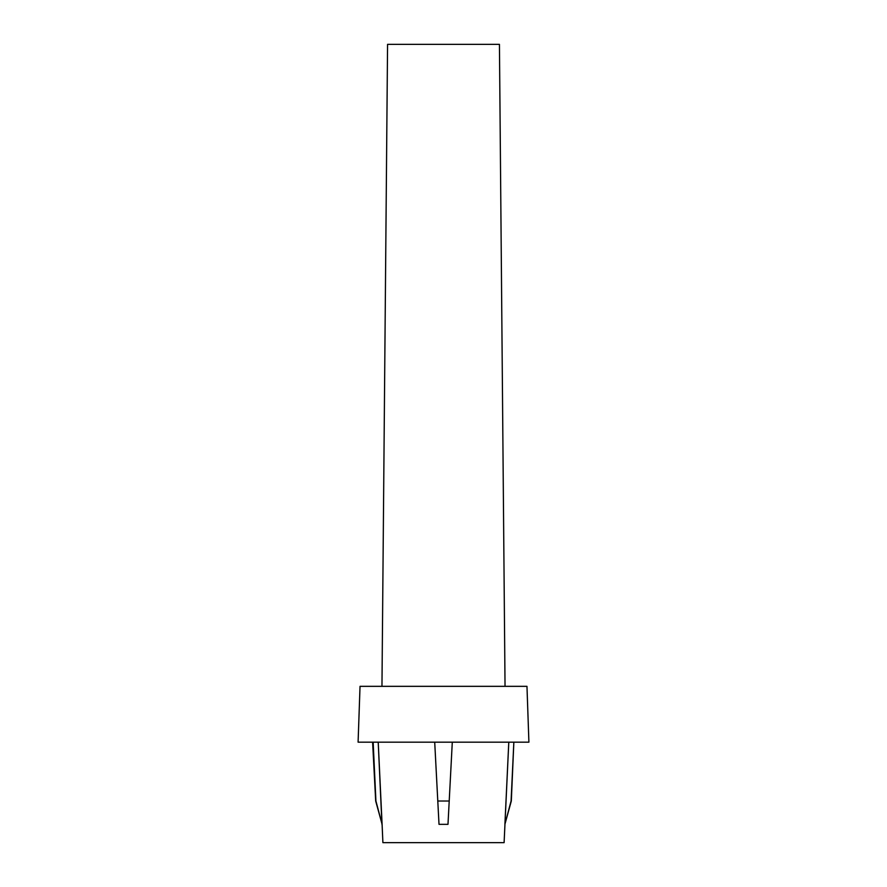 <?xml version="1.0" encoding="UTF-8"?>
<svg xmlns="http://www.w3.org/2000/svg" width="887" height="887" viewBox="0 0 887 887"><rect width="100%" height="100%" fill="white"/><g stroke="black" fill="none" stroke-linecap="round" stroke-linejoin="round"><path stroke-width="1.33" d="M381.931 824.333L378.217 742.164L382.097 824.333L375.922 801.016L373.15 742.164L375.689 801.016L382.097 824.333L382.896 842.65L504.104 842.65L508.783 742.164L504.903 824.333L511.311 801.016L513.85 742.164L511.078 801.016L504.903 824.333L511.311 801.016M381.964 686.338L387.564 44.35L499.436 44.35L505.036 686.338L499.436 44.35L387.564 44.35L381.964 686.338M439.01 824.333L447.99 824.333L439.01 824.333L437.79 801.016L449.21 801.016L447.99 824.333L452.292 742.164L447.99 824.333L439.01 824.333L447.99 824.333L452.292 742.164L449.21 801.016L437.79 801.016L434.708 742.164L439.01 824.333L434.708 742.164M528.907 742.164L526.967 686.338L360.033 686.338L358.093 742.164L528.907 742.164L358.093 742.164L360.033 686.338L526.967 686.338L528.907 742.164M504.104 842.65L382.896 842.65M372.607 742.164L375.689 801.016"/></g></svg>
